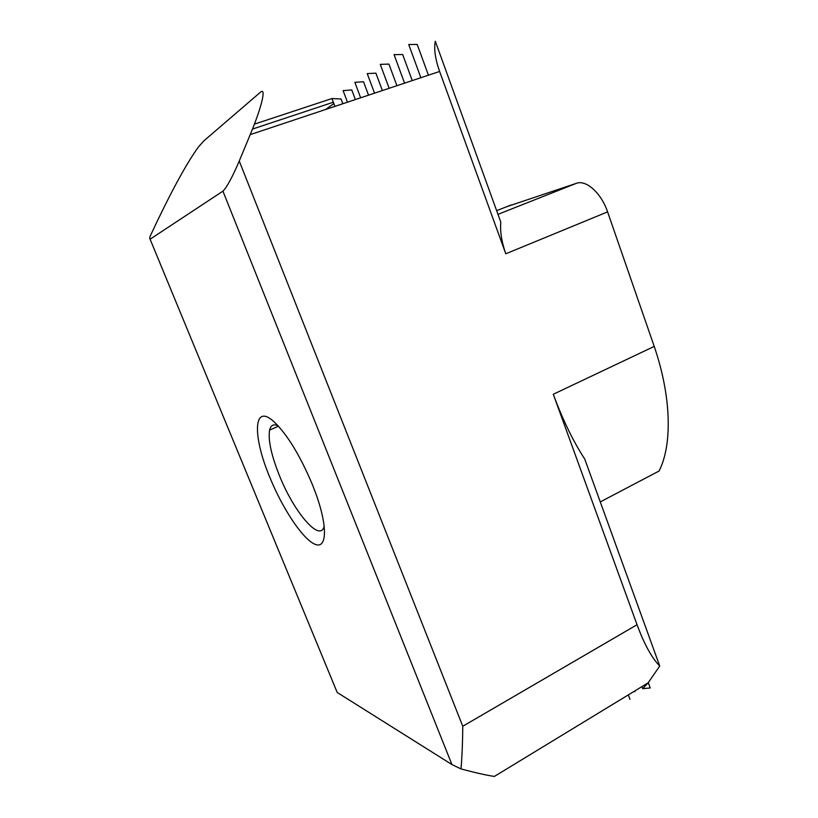 <?xml version="1.0" encoding="UTF-8"?>
<svg xmlns="http://www.w3.org/2000/svg" width="818" height="818" viewBox="0 0 818 818"><rect width="100%" height="100%" fill="white"/><g stroke="black" fill="none" stroke-linecap="round" stroke-linejoin="round"><path stroke-width="1.23" d="M150.083 239.183L337.21 692.488L149.714 238.294L150.062 236.412C169.899 193.886 186.023 164.081 198.416 147.005L203.897 140.839L260.247 92.393C266.545 86.503 262.057 106.238 250.206 134.633L239.255 161.044L462.773 726.272L637.048 624.727L553.275 394.266C562.866 420.053 573.346 441.628 584.706 458.98L659.737 666.056L648.112 682.846L642.692 688.684L650.228 687.979L648.285 682.652M507.007 206.596L576.434 183.314C586.169 179.541 601.353 193.16 607.59 211.882L654.216 346.413C671.527 396.842 672.396 444.89 659.093 471.004L600.269 501.915M637.048 624.727C644.216 644.124 651.782 657.897 659.737 666.056M462.773 726.272C462.661 741.875 462.078 756.098 461.025 768.94C475.534 772.805 486.649 775.3 494.389 776.425L648.112 682.846M404.573 83.15L394.071 54.632L402.681 54.54L412.252 80.593M389.153 88.293L380.278 64.377L388.928 64.09L396.914 85.706M150.267 239.091L222.925 191.156L451.935 764.554L461.025 768.94M451.935 764.554L337.21 692.488M641.936 686.609L642.692 688.684M628.326 694.891L629.962 699.339M635.024 691.619L634.778 690.965M239.255 161.044C232.22 177.414 226.78 187.455 222.925 191.156M360.656 97.802L354.859 82.342L363.519 81.749L368.54 95.164M347.466 102.199L343.11 90.645L351.76 89.919L355.38 99.561M334.91 106.381L331.934 98.538L341.065 98.998L342.854 103.733M269.889 477.497C252.281 435.82 253.048 402.088 274.367 422.078C287.629 435.053 300.349 456.004 312.527 484.931L315.881 493.714C328.253 527.958 326.75 550.105 314.409 544.011C302.19 538.305 282.507 508.428 269.889 477.497M324.235 526.015C320.349 543.367 293.836 512.099 279.327 475.33C271.239 455.012 267.987 439.92 269.603 430.074C270.768 425.176 273.601 423.755 278.1 425.81M420.861 77.72L408.714 44.52L417.211 44.438L428.428 75.195M374.532 93.17L367.231 73.6L375.891 73.15L382.364 90.553M553.275 394.266L654.216 346.413M435.309 41.248L500.8 222.128C499.941 231.259 501.608 241.811 505.79 253.784L439.614 71.463C435.227 58.947 433.796 48.875 435.309 41.248M325.636 109.479L333.846 103.569M254.388 124.152L331.934 98.538M576.434 183.314L497.978 214.336M496.659 210.666L510.974 205.032M250.206 134.633L439.614 71.463M607.59 211.882L505.79 253.784M252.476 129.06L333.335 102.23M269.603 430.074L278.447 426.188"/></g></svg>
